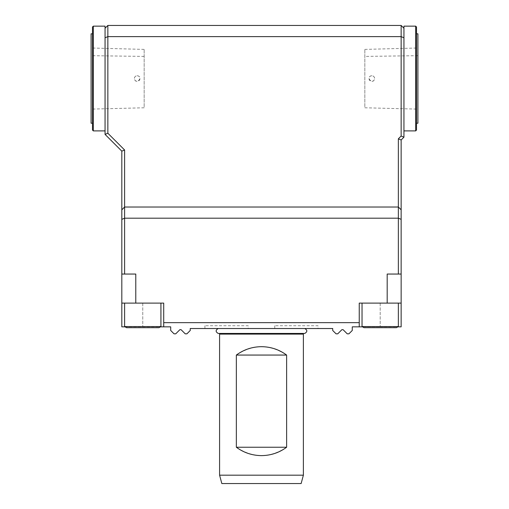 <?xml version="1.0" encoding="UTF-8"?>
<svg xmlns="http://www.w3.org/2000/svg" width="509" height="509" viewBox="0 0 509 509"><rect width="100%" height="100%" fill="white"/><g stroke="black" fill="none" stroke-linecap="round" stroke-linejoin="round"><path stroke-width="0.38" stroke-dasharray="2.54 1.91" d="M371.818 75.726A2.793 2.793 0 0 0 369.4 79.919A2.793 2.793 0 0 0 374.236 79.919A2.793 2.793 0 0 0 371.818 75.726C364.724 76.872 373.466 85.62 374.611 78.52C374.446 76.827 373.517 75.892 371.818 75.726M364.832 49.398L417.908 47.992L417.908 109.117L364.832 107.781L364.832 49.398L364.832 107.711M417.908 109.041L417.908 48.069M137.182 75.726A2.793 2.793 0 0 1 139.6 79.919A2.793 2.793 0 0 1 134.764 79.919A2.793 2.793 0 0 1 137.182 75.726C144.276 76.872 135.534 85.62 134.389 78.52C134.554 76.827 135.483 75.892 137.182 75.726M144.168 49.398L91.092 47.992L91.092 109.117L144.168 107.781L144.168 49.398L144.168 107.711M144.168 56.41L91.092 55.685M91.092 109.041L91.092 48.069M303.383 334.108L219.583 334.108M303.383 475.171L219.583 475.171M236.341 355.059C253.1 343.989 269.865 343.989 286.624 355.059L286.624 447.239C269.865 458.304 253.1 458.304 236.341 447.239L236.341 355.059L286.624 355.059M398.356 303.103L362.039 303.103L398.356 303.103L362.039 303.103L398.356 303.103L398.356 326.568L362.039 326.568L398.356 326.568L362.039 326.568L363.98 327.681M135.782 303.103L135.782 274.052L121.816 274.052L121.816 303.103L163.72 303.103L121.816 303.103L121.816 326.848L163.72 326.848L163.72 322.655L359.246 322.655L359.246 326.848L359.246 303.103L359.246 326.848L380.198 326.848L362.23 326.848M387.184 303.103L387.184 274.052L401.149 274.052L387.184 274.052L401.149 274.052L401.149 303.103L359.246 303.103L401.149 303.103L359.246 303.103L359.246 322.655M362.039 303.103L362.039 326.568M359.246 326.848L352.266 326.848L352.266 330.475L348.913 333.828L347.24 333.828L343.079 329.673L341.895 329.673L337.741 333.828L336.067 333.828L332.714 330.475L332.714 328.521L190.251 328.521L190.251 330.475L186.905 333.828L185.225 333.828L181.07 329.673L179.887 329.673L175.732 333.828L174.053 333.828L170.7 330.475L170.7 326.848L163.72 326.848L163.72 303.103L163.72 326.848M318.049 328.521L274.752 328.521L318.049 328.521L318.049 325.728L274.752 325.728L318.049 325.728M248.214 328.521L204.917 328.521L248.214 328.521L248.214 325.728L204.917 325.728L248.214 325.728M304.757 328.521L218.208 328.521L304.757 328.521M124.61 303.103L124.61 326.568M121.816 303.103L163.72 303.103L163.72 322.655M398.356 326.568L380.198 326.848L401.149 326.848L401.149 303.103M401.149 274.052L401.149 139.975L403.942 137.182L403.942 28.243L401.149 25.45L401.149 36.623L107.851 36.623L107.851 133.231L124.61 149.99L124.61 207.017L121.816 209.81L124.61 207.017L398.356 207.017L124.61 207.017L124.61 218.189L121.816 219.347L121.816 274.052L135.782 274.052L124.61 274.052L124.61 218.189L398.356 218.189L398.356 274.052M304.757 333.44L218.208 333.44M219.971 333.44L302.995 333.44M105.058 37.781L107.851 36.623L107.851 25.45L105.058 28.243L105.058 134.389L121.816 151.148L121.816 219.347M401.149 25.45L107.851 25.45M401.149 139.975L398.356 138.817L398.356 218.189L401.149 219.347M403.942 137.182L401.149 136.024L398.356 138.817M403.942 37.781L401.149 36.623L401.149 136.024M124.61 149.99L121.816 151.148M107.851 133.231L105.058 134.389M121.816 209.81L124.61 207.017L398.356 207.017L401.149 209.81M121.816 274.052L124.61 274.052M403.942 28.243L403.942 130.896L403.942 26.15L415.675 26.15L416.508 26.983L416.508 130.056L415.675 130.896L415.675 26.15M105.058 28.243L105.058 130.896L105.058 26.15L93.325 26.15L92.492 26.983L92.492 130.056L93.325 130.896L93.325 26.15M417.908 123.216L417.908 33.829M416.508 78.52L416.508 123.216L416.508 78.52M403.942 130.896L415.675 130.896M301.137 483.55L221.829 483.55M91.092 33.829L91.092 123.216M92.492 78.52L92.492 123.216L92.492 78.52M105.058 130.896L93.325 130.896M286.624 447.239L236.341 447.239M417.908 55.685L364.832 56.41M380.198 303.103L380.198 326.848L380.198 303.103M142.768 303.103L142.768 326.848L142.768 303.103M160.927 303.103L160.927 326.568M204.917 325.728L204.917 328.521M274.752 325.728L274.752 328.521"/><path stroke-width="0.76" d="M286.624 355.059L286.624 447.239C279.142 452.736 270.763 455.53 261.486 455.619C252.203 455.53 243.824 452.736 236.341 447.239L236.341 355.059C243.824 349.562 252.203 346.769 261.486 346.68C270.763 346.769 279.142 349.562 286.624 355.059L236.341 355.059M261.486 334.108L303.383 334.108L303.383 475.171L219.583 475.171L219.583 334.108L261.486 334.108M363.98 327.681L396.422 327.681L363.98 327.681L396.422 327.681L363.98 327.681L362.039 326.568L398.356 326.568L396.422 327.681L398.356 326.568L398.356 303.103M124.61 303.103L124.61 326.568L126.55 327.681L158.993 327.681L126.55 327.681L158.993 327.681L126.55 327.681L124.61 326.568L160.927 326.568L158.993 327.681L160.927 326.568L160.927 303.103M362.039 303.103L362.039 326.568M362.23 326.848L359.246 326.848L359.246 303.103L401.149 303.103L401.149 326.848L398.165 326.848M359.246 326.848L352.266 326.848L352.266 330.475L348.913 333.828L347.24 333.828L343.079 329.673L341.895 329.673L337.741 333.828L336.067 333.828L332.714 330.475L332.714 328.521L190.251 328.521L190.251 330.475L186.905 333.828L185.225 333.828L181.07 329.673L179.887 329.673L175.732 333.828L174.053 333.828L170.7 330.475L170.7 326.848L160.736 326.848M121.816 274.052L121.816 219.347L124.61 218.189L124.61 274.052L121.816 274.052L121.816 303.103L163.72 303.103L163.72 326.848M387.184 303.103L387.184 274.052L398.356 274.052L398.356 138.817L401.149 136.024L401.149 36.623L107.851 36.623L107.851 133.231L105.058 134.389L105.058 28.243L107.851 25.45L401.149 25.45L401.149 36.623L403.942 37.781L403.942 137.182L401.149 136.024M401.149 303.103L401.149 274.052L398.356 274.052M135.782 303.103L135.782 274.052L124.61 274.052M121.816 303.103L121.816 326.848L124.8 326.848M163.72 322.655L359.246 322.655M218.208 328.521C215.46 330.163 215.46 331.798 218.208 333.44L304.757 333.44C307.506 331.798 307.506 330.163 304.757 328.521M303.383 334.108L302.995 333.44L219.971 333.44L219.583 334.108M107.851 25.45L107.851 36.623L105.058 37.781M403.942 137.182L401.149 139.975L398.356 138.817M107.851 133.231L124.61 149.99L121.816 151.148L105.058 134.389M124.61 149.99L124.61 207.017L398.356 207.017L401.149 209.81L401.149 219.347L398.356 218.189L124.61 218.189L124.61 207.017L121.816 209.81L121.816 151.148M401.149 139.975L401.149 209.81M121.816 219.347L121.816 209.81M401.149 219.347L401.149 274.052M403.942 37.781L403.942 28.243L401.149 25.45M416.508 33.829L417.908 33.829L417.908 123.216L416.508 123.216M416.508 26.983L416.508 130.056L415.675 130.896L415.675 26.15L416.508 26.983M403.942 28.243L403.942 26.15L415.675 26.15M403.942 130.896L415.675 130.896M219.583 475.171L221.829 483.55L301.137 483.55L303.383 475.171M92.492 123.216L91.092 123.216L91.092 33.829L92.492 33.829M92.492 130.056L92.492 26.983L93.325 26.15L93.325 130.896L92.492 130.056M105.058 28.243L105.058 26.15L93.325 26.15M105.058 130.896L93.325 130.896M286.624 447.239L236.341 447.239"/></g></svg>
